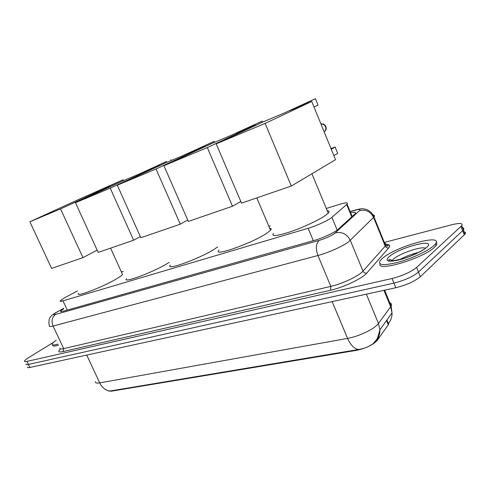 <?xml version="1.0" encoding="UTF-8"?>
<svg xmlns="http://www.w3.org/2000/svg" width="490" height="490" viewBox="0 0 490 490"><rect width="100%" height="100%" fill="white"/><g stroke="black" fill="none" stroke-linecap="round" stroke-linejoin="round"><path stroke-width="0.73" d="M77.475 290.919L64.331 297.945L60.197 300.829C59.768 301.497 60.693 301.503 62.977 300.848L308.137 228.297C316.326 225.933 328.747 220.188 331.889 217.315L347.098 204.146C348.451 202.382 345.995 202.431 339.723 204.299L326.285 208.464M388.815 322.953L388.282 324.766L377.343 340.305C373.068 344.874 366.208 348.206 356.757 350.301L111.383 391.185L108.645 391.02M270.241 225.841L268.851 226.276M123.272 271.411L121.41 271.987M95.513 381.637C95.164 382.99 96.567 383.407 99.727 382.88C102.257 387.89 105.754 390.597 110.219 390.996L358.545 349.505C364.052 348.641 368.909 346.706 373.123 343.704L377.361 338.566L379.897 329.813L378.464 323.48L391.13 306.066C391.933 304.511 391.498 303.445 389.82 302.869M384.289 242.434L451.774 224.751C459.828 222.797 463.148 223.103 461.739 225.676L416.604 267.448L418.466 272.079C412.696 276.734 404.52 280.415 393.929 283.122L28.426 364.438C26.552 364.836 25.743 364.689 25.995 363.978C25.743 364.689 26.552 364.836 28.426 364.438L393.929 283.122C404.52 280.415 412.696 276.734 418.466 272.079L462.652 230.704L418.466 272.079L420.322 276.703C414.577 281.395 406.406 285.076 395.81 287.746L29.878 367.469C28.004 367.861 27.189 367.696 27.428 366.979M463.075 231.788C465.371 231.917 466.027 232.695 465.041 234.116L463.393 229.896L462.652 230.704L463.393 229.896C464.385 228.499 463.742 227.74 461.451 227.63M386.494 246.127L388.264 245.674M465.041 234.116L420.322 276.703M63.847 308.633L60.699 311.046C60.288 311.75 61.219 311.787 63.486 311.168L314.341 240.382C322.622 238.109 335.074 232.321 338.167 229.314L355.201 213.665C356.401 212.133 354.882 211.845 350.638 212.789M416.604 267.448C410.81 272.066 402.627 275.748 392.043 278.498L26.975 361.406C25.106 361.816 24.298 361.669 24.555 360.977C24.941 360.175 26.429 358.974 29.008 357.375L53.557 342.326M58.102 344.084C53.704 345.297 51.75 345.23 52.246 343.888C52.657 343.018 54.004 341.8 56.283 340.225M58.635 345.211C54.231 346.418 52.277 346.344 52.767 344.991M433.815 245.643C428.131 250.892 411.796 258.518 398.241 262.224C383.756 265.8 377.729 265.292 380.154 260.692L382.414 258.377C395.289 246.605 444.418 232.836 435.347 244.02L433.815 245.643M436.204 242.348C437.178 243.071 437.111 244.179 436.002 245.662L434.471 247.291C423.287 258.371 376.62 272.238 380.062 263.822M122.084 273.463L122.555 274.498C121.765 275.503 119.615 277.028 116.118 279.073C102.067 287.428 74.486 297.816 78.584 293.308M96.163 192.098L123.131 179.763L79.166 199.24L29.853 221.762L60.546 208.924L109.993 186.28L96.163 192.098M123.523 180.645L123.131 179.763L123.535 180.639M109.993 186.28L110.207 186.751M60.546 208.924L82.957 257.636L97.136 250.114M82.957 257.636L51.615 268.41L29.853 221.762M169.154 262.377L167.249 263.565C152.727 272.526 121.465 283.992 126.549 278.62M144.005 171.978L166.631 161.412L139.791 173.748L124.926 180.002L75.466 202.689L110.226 188.16L159.575 165.43L144.005 171.978M171.218 160.536L170.826 159.648M110.226 188.16L133.641 240.222L140.33 236.584M133.641 240.222L98.184 252.405L75.466 202.689M217.67 246.917L214.142 249.337C199.295 258.855 164.285 271.368 170.391 265.145M187.688 153.609L214.21 141.353L183.027 155.569L166.6 162.472L117.3 185.202L156.01 169.019L204.93 146.357L187.688 153.609M214.608 142.29L214.21 141.353M156.01 169.019L180.302 224.187L187.744 220.041M180.302 224.187L140.851 237.742L117.3 185.202M269.708 228.291C271.356 228.352 271.632 229.008 270.541 230.263L266.413 233.485C251.333 243.61 211.692 257.366 219.073 250.133M236.149 133.231L262.15 121.134L230.968 135.412L212.727 143.08L163.911 165.718L207.295 147.582L255.351 125.158L236.149 133.231M262.585 122.181L262.15 121.134M255.351 125.158L255.498 125.495M207.295 147.582L232.505 206.241L240.829 201.47M232.505 206.241L188.344 221.419L163.911 165.718M327.228 210.737C329.286 210.804 329.617 211.6 328.22 213.138L325.035 215.698C318.12 220.457 302.367 227.746 289.835 231.972C276.538 236.229 271.062 236.676 273.42 233.326M290.227 110.495L315.401 98.68L284.421 112.933L264.043 121.502L216.176 143.864L265.133 123.4L311.738 101.448L290.227 110.495M314.023 107.034L318.022 105.105L315.401 98.68M311.738 101.448L335.527 159.697L291.311 186.035L241.539 203.136L216.176 143.864M265.133 123.4L291.311 186.035M331.265 149.254L335.117 147.043L337.696 153.364L333.862 155.612M335.117 147.043L330.983 148.562M388.282 324.766L386.543 320.527M377.343 340.305L377.067 339.644M356.757 350.301L356.549 349.805M111.383 391.185L111.206 390.806M67.295 310.09L62.977 300.848M351.734 216.874L346.681 204.538M337.181 230.122L331.889 217.315M313.312 240.67L308.137 228.297M358.545 349.505C354.19 348.727 350.534 345.027 347.575 338.4C357.559 336.71 371.91 330.223 377.024 325.097L378.464 323.48L366.361 294.159M388.423 323.425C390.94 320.46 392.141 316.938 392.031 312.859L390.683 306.764L383.952 290.325M376.142 340.801C378.776 337.745 380.026 334.082 379.897 329.813L392.031 312.859L391.13 306.066L384.626 290.178M86.736 355.079L99.727 382.88L347.575 338.4L332.147 301.613M395.81 287.746L392.043 278.498M29.878 367.469L26.975 361.406M464.306 234.924L460.998 226.472M63.743 308.4L56.607 312.283C53.171 314.366 52.834 315.076 55.597 314.415L319.186 240.394C325.348 238.507 330.444 236.229 334.468 233.571L359.525 210.62C360.854 209.163 359.25 209.077 354.699 210.369L350.197 211.717M372.21 214.969C374.519 214.926 375.107 215.6 373.974 217.003L348.709 241.742C343.061 246.164 328.043 252.883 317.924 255.504L53.061 326.04C50.151 326.787 48.945 326.683 49.447 325.728L48.969 324.276C48.89 320.35 49.312 318.016 50.25 317.275C50.954 315.964 52.847 314.39 55.94 312.553L57.171 311.867M386.108 244.449C389.728 244.443 390.61 245.576 388.754 247.848L366.777 273.083C362.545 278.363 343.423 287.44 330.554 290.245L63.075 351.569L63.694 348.617L53.061 326.04C51.174 320.981 52.02 317.104 55.597 314.415M319.186 240.394C315.94 243.579 315.517 248.62 317.924 255.504L330.842 286.387C341.04 284.096 355.967 277.395 361.442 272.654L362.998 271.172L350.319 240.37C346.945 233.981 341.934 231.494 335.295 232.903M63.075 351.569C58.42 352.518 57.544 351.655 60.448 348.978M59.939 347.98C59.504 349.064 60.754 349.272 63.694 348.617L330.842 286.387L330.554 290.245M359.525 210.62C365.779 209.218 370.465 211.49 373.576 217.425L385.22 246.109L385.593 245.643C386.506 244.339 386.181 243.536 384.613 243.23M366.777 273.083C365.087 273.389 363.831 272.752 362.998 271.172L385.22 246.109C385.985 247.579 387.161 248.161 388.754 247.848M354.699 210.369L356.065 209.806M57.753 311.64L63.706 308.326M391.786 260.98L393.366 259.155C399.246 253.71 420.935 246.17 425.302 248.13M426.582 247.432C422.049 251.584 408.605 257.624 398.493 260.043C387.804 262.248 384.668 261.139 389.091 256.723C399.368 247.309 438.023 237.423 426.582 247.432M399.638 259.651C405.573 256.435 411.876 254.034 418.54 252.43M324.098 131.712C325.776 130.628 326.254 128.974 325.538 126.769C324.502 124.681 322.99 123.805 321.005 124.142M388.619 324.215L386.898 320.031M352.151 216.494L347.098 204.146M60.956 311.597L60.699 311.046M461.739 225.676L463.393 229.896M350.142 211.576L355.274 210.039C363.268 207.993 362.214 208.918 365.038 209.101C367.01 209.879 366.134 208.599 371.23 212.458C374.372 216.954 373.588 216.133 373.974 217.003L385.593 245.643L387.878 246.054C388.448 244.92 387.553 244.455 385.189 244.651M392.263 260.956L392.08 260.496C390.708 259.492 389.715 259.216 389.109 259.669C387.529 261.562 392.074 261.262 402.743 258.781C412.194 256.233 424.015 249.551 424.273 249.085L424.616 248.981M435.347 244.02L436.002 245.662M110.581 248.148L122.555 274.498M256.791 197.899L270.541 230.263M311.928 173.748L328.22 213.138M324.239 131.638C328.392 129.544 325.378 122.531 321.005 124.135"/></g></svg>
